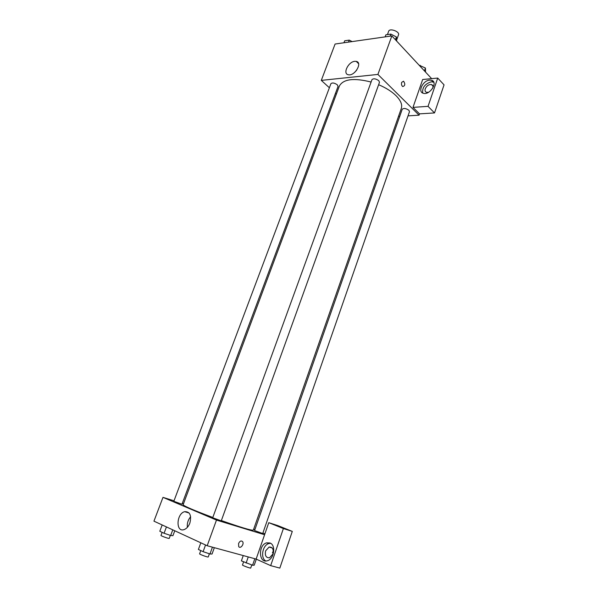 <?xml version="1.0" encoding="UTF-8"?>
<svg xmlns="http://www.w3.org/2000/svg" width="598" height="598" viewBox="0 0 598 598"><rect width="100%" height="100%" fill="white"/><g stroke="black" fill="none" stroke-linecap="round" stroke-linejoin="round"><path stroke-width="0.9" d="M396.78 39.617L398.515 34.811C399.957 31.589 389.604 27.844 388.655 31.245L387.437 34.594M329.386 87.749L321.298 80.386L335.097 44.028L391.854 35.917L431.651 78.652M401.669 82.375L403.56 81.201C405.414 84.049 405.138 85.835 402.738 86.553C401.572 85.663 401.213 84.266 401.669 82.375L403.56 81.201C405.414 84.049 405.138 85.835 402.731 86.553M412.994 107.378L422.674 79.512L437.721 78.069L428.041 106.347L412.994 107.378L419.519 113.859L419.063 115.19L408.03 115.863M321.298 80.386L377.906 74.421L391.854 35.917M377.906 74.421L419.063 115.19M429.685 80.125L431.532 80.267C438.454 81.851 429.992 95.441 423.406 93.303C417.314 92.062 422.876 80.438 429.685 80.125M433.774 82.21L431.285 81.814C424.969 83.825 422.113 87.57 422.726 93.056M428.646 92.227L426.598 92.354C425.156 91.838 424.715 90.642 425.26 88.773C426.725 85.738 428.796 84.333 431.464 84.55C432.877 85.073 433.318 86.262 432.78 88.123L432.75 88.198M428.041 106.347L434.514 112.932L419.519 113.859M437.721 78.069L444.052 84.864L434.514 112.932M354.749 61.332L356.244 61.385C362.896 62.439 354.704 76.409 348.387 74.765C342.422 73.935 348.193 61.803 354.749 61.332M356.7 70.145L354.554 72.478M336.368 94.11L335.485 93.31M399.733 116.363L398.492 116.438M337.302 84.796C334.469 82.868 332.339 82.502 330.911 83.69L173.816 501.303L181.979 504.234L338.049 86.448L337.302 84.796M408.897 110.286C406.005 108.328 403.785 107.984 402.222 109.247L254.561 530.561L262.716 533.536L409.481 111.706L408.897 110.286M378.803 80.7C375.828 78.63 373.548 78.278 371.971 79.631L212.701 517.771L221.26 520.865L379.476 82.352L378.803 80.7M221.365 520.566C240.927 527.429 251.579 530.628 253.32 530.179L401.31 108.41C402.506 104.71 400.742 100.457 396.018 95.658C391.668 91.434 385.874 87.786 378.624 84.707M371.096 82.038C353.874 77.718 343.304 79.033 339.395 86L183.115 504.764C184.064 506.162 193.961 510.4 212.813 517.464M253.672 529.17L254.868 529.671M262.896 533.012L264.892 533.85M183.496 503.748L182.3 503.374M174.003 500.795L162.985 497.364L216.476 520.081L264.585 534.732L268.771 522.682L283.385 528.55L270.677 565.633L256.131 559.078L264.585 534.732M273.338 550.99L272.449 552.769M268.771 522.682L277.696 525.545L292.295 531.398L279.827 568.1L270.677 565.633M265.654 550.825L269.093 547.058C272.568 546.946 273.847 549.263 272.935 554.002L269.534 557.777C266.02 557.897 264.727 555.579 265.654 550.825M270.61 543.298L269.003 543.507C262.574 544.942 260.123 558.143 265.826 560.969M270.012 542.991C276.141 545.07 274.168 559.078 267.433 560.73C258.62 563.817 257.992 544.89 266.723 542.835L270.012 542.991M283.385 528.55L292.295 531.398M162.985 497.364L153.948 521.157L207.185 545.735L256.131 559.078M189.858 523.115C188.49 526.569 186.524 528.744 183.975 529.649C175.55 532.534 176.403 513.555 184.67 511.671C189.955 511.544 191.681 515.356 189.858 523.115M207.185 545.735L216.476 520.081M190.642 516.732C188.049 519.812 186.957 523.355 187.368 527.346M238.572 543.515C239.835 540.996 241.188 540.375 242.624 541.646C244.44 544.083 240.336 549.263 238.707 546.572L238.572 543.515C239.835 540.996 241.188 540.375 242.624 541.646L242.624 541.646C244.44 544.083 240.329 549.263 238.707 546.565M162.185 524.954L159.808 531.248L164.069 533.259L170.669 535.487L172.934 535.681L174.773 530.77M170.669 535.487L172.777 529.85M164.069 533.259L166.446 526.92M170.34 535.374L169.219 538.387C169.249 538.94 160.585 535.845 160.974 535.442L162.133 532.347M200.823 542.797L198.401 549.45L203.111 551.67L209.973 553.972L212.043 554.032L214.331 547.678M209.973 553.972L212.432 547.163M203.111 551.67L205.54 544.972M209.382 553.778L208.239 556.955C208.268 557.56 199.186 554.271 199.597 553.823L200.779 550.571M243.251 555.564L241.39 560.879L252.565 565.23L254.217 565.2L256.31 559.16M252.565 565.23L254.83 558.719M246.114 563.054L248.252 556.932M251.78 564.961L250.712 568.033C250.756 568.586 242.108 565.416 242.482 565.013L243.58 561.888M343.947 42.764L344.687 40.791L349.262 40.126L352.132 41.591M348.514 42.114L349.262 40.126M385.127 36.874L385.874 34.819L390.86 34.093L396.407 36.979L396.721 41.09M395.42 39.715L396.407 36.979M390.113 36.164L390.86 34.093M419.534 65.384L425.425 68.03L425.537 71.775M424.505 70.676L425.425 68.03M419.975 65.847L420.162 65.317M431.532 80.267L433.131 81.963M432.945 86.119L431.464 84.55M356.244 61.385L358.568 63.657M272.187 547.962L269.093 547.058M266.723 542.835L269.003 543.507M184.67 511.671L189.125 513.024"/></g></svg>
